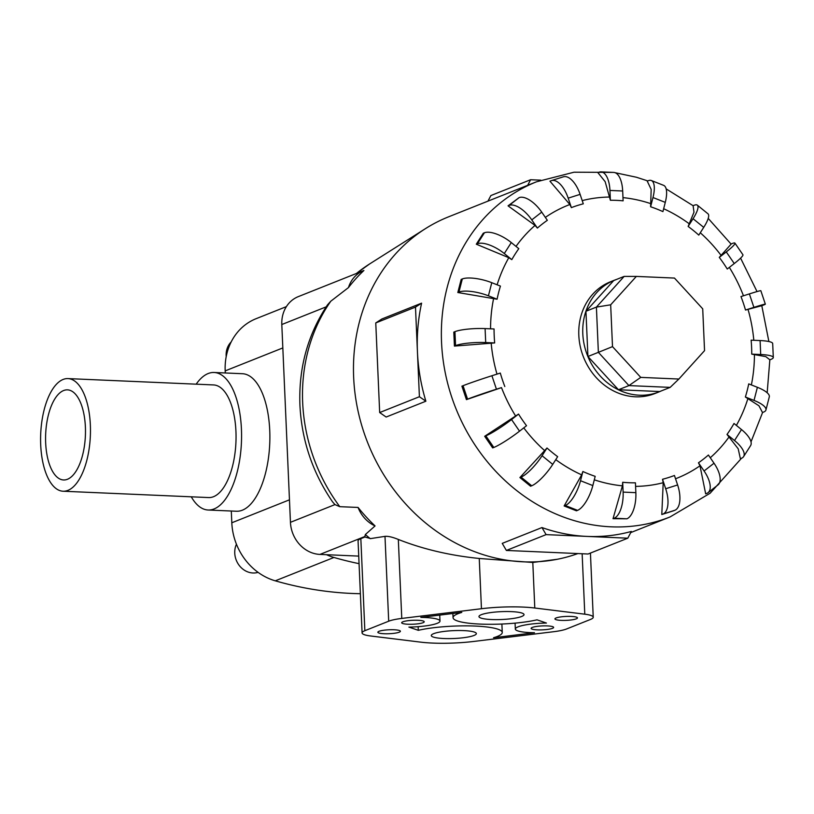 <?xml version="1.0" encoding="UTF-8"?>
<svg xmlns="http://www.w3.org/2000/svg" width="814" height="814" viewBox="0 0 814 814"><rect width="100%" height="100%" fill="white"/><g stroke="black" fill="none" stroke-linecap="round" stroke-linejoin="round"><path stroke-width="1.22" d="M196.174 384.177A68.824 30.342 92.5 0 1 214.113 372.486A68.824 30.342 92.5 0 1 241.432 429.171A68.824 30.342 92.5 0 1 208.119 510.012A68.824 30.342 92.5 0 1 191.27 496.805M214.113 372.486L242.419 373.718A68.824 30.342 92.5 0 1 269.739 430.403A68.824 30.342 92.5 0 1 236.426 511.243L208.119 510.012M45.665 442.816A45.096 19.882 92.5 0 1 67.491 389.855A45.096 19.882 92.5 0 1 85.389 426.994A45.096 19.882 92.5 0 1 63.563 479.965A45.096 19.882 92.5 0 1 45.665 442.816M67.979 378.591L213.563 384.93A56.37 24.847 92.5 0 1 235.938 431.359A56.37 24.847 92.5 0 1 208.659 497.568L63.075 491.229A56.37 24.847 -87.5 0 0 90.354 425.02A56.37 24.847 -87.5 0 0 67.979 378.591A56.37 24.847 -87.5 0 0 40.7 444.8A56.37 24.847 -87.5 0 0 63.075 491.229M258.079 572.354A19.373 17.063 -111.7 0 1 234.758 553.164A19.373 17.063 -111.7 0 1 236.447 544.21M226.2 356.644A19.373 17.063 -111.7 0 1 226.139 355.759A19.373 17.063 -111.7 0 1 231.176 341.941M769.861 359.819L765.811 356.624L751.739 354.131A143.508 126.353 68.3 0 0 751.597 347.161A143.508 126.353 68.3 0 0 751.129 340.16L760.093 340.557A22.548 3.938 177.5 0 1 772.69 343.528L773.3 357.499A22.548 3.938 -2.5 0 1 770.99 359.361L769.861 359.808M768.874 341.524L761.792 305.677L745.502 310.032A143.508 126.353 68.3 0 0 740.984 296.571L749.379 293.905A22.548 0.672 161.5 0 1 760.825 290.69L765.343 304.151A22.548 0.672 -18.5 0 1 762.891 305.311L761.802 305.738M731.023 243.997L732.132 243.559A22.548 2.656 145.5 0 1 734.94 243.121L742.917 254.751A22.548 2.656 -34.5 0 1 734.259 263.553L727.258 269.017A143.508 126.353 68.3 0 0 719.281 257.387L731.125 244.129L708.211 218.396M697.344 205.169L708.007 213.828A22.548 5.729 -50.9 0 1 703.723 227.381L698.799 235.104A143.508 126.353 68.3 0 0 688.135 226.445L693.986 212.189L693.101 205.698L694.23 205.24A22.548 5.729 129.1 0 1 697.344 205.169A22.548 5.729 129.1 0 1 693.06 218.712L688.135 226.445M651.312 180.505L663.614 185.348A22.548 8.242 -68.5 0 1 665.282 202.381L662.922 211.609A143.508 126.353 68.3 0 0 650.61 206.766L651.169 189.397L647.232 181.115L648.371 180.667A22.548 8.242 111.5 0 1 651.312 180.505A22.548 8.242 111.5 0 1 652.981 197.527L650.61 206.766M600.997 171.876L613.736 172.426A22.548 9.941 -87.5 0 1 622.679 190.995L623.117 200.834A143.508 126.353 68.3 0 0 610.378 200.275L605.158 181.664L597.914 172.67L599.043 172.222A22.548 9.941 92.5 0 1 600.997 171.876A22.548 9.941 92.5 0 1 609.951 190.445L610.378 200.275M551.424 180.616L563.349 176.821A22.548 10.674 -107.6 0 1 580.107 194.363L583.292 203.826A143.508 126.353 68.3 0 0 571.367 207.621L569.861 204.507L549.949 181.186L551.088 180.739A22.548 10.674 72.4 0 1 551.424 180.616A22.548 10.674 72.4 0 1 568.182 198.148L571.367 207.621M519.129 197.619A22.548 10.358 -128 0 1 541.727 212.128L547.344 220.309A143.508 126.353 68.3 0 0 537.393 228.073L535.042 225.407L508.048 205.84L519.129 197.619L509.177 205.382A22.548 10.358 52 0 1 531.776 219.892L537.393 228.073M484.432 232.773A22.548 9.025 -147.5 0 1 511.284 242.562L518.793 248.657A143.508 126.353 68.3 0 0 511.803 259.635L508.801 257.692L476.302 244.2L483.292 233.221L484.432 232.773L477.431 243.742A22.548 9.025 32.5 0 1 504.293 253.541L511.803 259.635M462.311 278.958A22.548 6.817 -165.6 0 1 491.778 282.692L500.437 286.101A143.508 126.353 68.3 0 0 497.079 299.216L457.824 292.521L461.182 279.406L462.311 278.958L458.954 292.073A22.548 6.817 14.4 0 1 488.42 295.808L497.079 299.216M454.945 331.654A22.548 3.938 177.5 0 1 485.093 328.581L494.057 328.968A143.508 126.353 68.3 0 0 494.21 335.948A143.508 126.353 68.3 0 0 494.668 342.938L454.426 346.082L453.805 332.112L454.945 331.654L455.555 345.624A22.548 3.938 -2.5 0 1 485.704 342.552L494.668 342.938M616.676 279.375A60.124 52.941 68.3 0 0 614.458 280.189L610.49 281.776A60.124 52.941 68.3 0 0 578.815 335.287A60.124 52.941 68.3 0 0 654.995 393.498L658.964 391.91A60.124 52.941 68.3 0 0 661.131 390.985M741.513 458.251L740.374 458.699L738.196 448.779L727.014 434.442L734.513 440.537A22.548 9.025 32.5 0 1 743.599 456.613A22.548 9.025 32.5 0 1 741.513 458.251L710.123 493.233L670.064 516.941A180.382 158.822 68.3 0 1 441.544 342.318A180.382 158.822 68.3 0 1 536.558 181.776L448.667 216.789A180.382 158.822 68.3 0 0 425.58 228.561A180.382 158.822 68.3 0 0 353.652 377.32A180.382 158.822 68.3 0 0 557.305 559.269A180.382 158.822 68.3 0 0 577.909 553.561M415.486 307.102L375.763 322.924L381.878 318.986L421.601 303.164A180.382 158.822 68.3 0 0 417.44 351.913L415.486 307.102L421.601 303.164M348.463 287.586A31.37 27.625 -111.7 0 1 363.604 270.614A31.37 27.625 -111.7 0 1 363.909 270.492A171.306 150.824 68.3 0 0 348.463 287.586L330.82 301.19L327.564 304.772M614.458 280.189A60.124 52.941 68.3 0 0 582.793 333.699A60.124 52.941 68.3 0 0 658.964 391.91M693.09 205.698L666.157 188.889M433.608 633.689A22.548 3.938 -2.5 0 1 458.842 630.514A22.548 3.938 -2.5 0 1 476.353 633.587A22.548 3.938 -2.5 0 1 474.043 635.449A22.548 3.938 -2.5 0 1 448.809 638.624A22.548 3.938 -2.5 0 1 431.298 635.551A22.548 3.938 -2.5 0 1 433.608 633.689M481.278 614.702A22.548 3.938 -2.5 0 1 506.512 611.528A22.548 3.938 -2.5 0 1 524.023 614.601A22.548 3.938 -2.5 0 1 521.713 616.463A22.548 3.938 -2.5 0 1 496.479 619.637A22.548 3.938 -2.5 0 1 478.968 616.564A22.548 3.938 -2.5 0 1 481.278 614.702M532.254 627.452A11.274 1.964 -2.5 0 1 544.871 625.864A11.274 1.964 -2.5 0 1 553.632 627.401A11.274 1.964 -2.5 0 1 552.472 628.337A11.274 1.964 -2.5 0 1 539.855 629.914A11.274 1.964 -2.5 0 1 531.104 628.388A11.274 1.964 -2.5 0 1 532.254 627.452M556.094 617.958A11.274 1.964 -2.5 0 1 568.711 616.371A11.274 1.964 -2.5 0 1 577.462 617.907A11.274 1.964 -2.5 0 1 576.312 618.833A11.274 1.964 -2.5 0 1 563.695 620.421A11.274 1.964 -2.5 0 1 554.934 618.894A11.274 1.964 -2.5 0 1 556.094 617.958M379.009 631.308A11.274 1.964 -2.5 0 1 391.626 629.721A11.274 1.964 -2.5 0 1 400.386 631.257A11.274 1.964 -2.5 0 1 399.236 632.193A11.274 1.964 -2.5 0 1 386.619 633.78A11.274 1.964 -2.5 0 1 377.859 632.244A11.274 1.964 -2.5 0 1 379.009 631.308M402.849 621.815A11.274 1.964 -2.5 0 1 415.466 620.227A11.274 1.964 -2.5 0 1 424.216 621.764A11.274 1.964 -2.5 0 1 423.066 622.7A11.274 1.964 -2.5 0 1 410.449 624.287A11.274 1.964 -2.5 0 1 401.689 622.751A11.274 1.964 -2.5 0 1 402.849 621.815M363.604 270.614L298.331 296.611A31.37 27.625 68.3 0 0 281.807 324.532L290.445 522.323A31.37 27.625 68.3 0 0 319.933 554.415L358.74 556.104M704.548 350.641L678.876 379.039L640.75 377.381L612.504 346.632L610.673 304.812L636.345 276.414L674.47 278.073L702.716 308.821L704.548 350.641M670.166 387.383L628.927 385.592L618.477 389.753L659.716 391.544L670.166 387.383L678.876 379.039M618.477 389.753L587.932 356.501L598.371 352.34L628.927 385.592L640.75 377.381M587.932 356.501L585.948 311.263L596.397 307.102L598.371 352.34L612.504 346.632M585.948 311.263L613.715 280.555L624.165 276.394L596.397 307.102L610.673 304.812M624.165 276.394L636.345 276.414M546.418 623.046A27.055 4.721 177.5 0 0 515.333 629.069A27.055 4.721 177.5 0 0 534.483 632.743L493.538 637.738A48.474 8.466 177.5 0 0 502.258 632.458A48.474 8.466 177.5 0 0 471.337 625.935A48.474 8.466 177.5 0 0 418.304 630.321L408.903 627.106A27.055 4.721 177.5 0 0 439.987 621.072A27.055 4.721 177.5 0 0 420.838 617.399L461.782 612.413A48.474 8.466 177.5 0 0 453.062 617.694A48.474 8.466 177.5 0 0 483.984 624.216A48.474 8.466 177.5 0 0 537.026 619.83L546.418 623.046M418.142 626.678L418.304 630.321M327.564 304.762C307.733 334.523 298.524 368.009 299.928 405.25C301.709 440.415 312.586 472.619 332.539 501.841L334.951 504.599L339.794 506.684L358.058 507.437A171.306 150.824 68.3 0 0 375.061 525.936L365.364 534.523A168.06 147.975 68.3 0 0 370.228 538.654L384.991 536.355C388.115 536.06 392.562 537.098 398.321 539.448C423.036 549.185 450.01 555.524 479.253 558.475L532.804 562.464L557.305 559.269M388.695 621.204A27.055 4.721 -2.5 0 1 401.77 618.426L481.45 608.719A48.474 8.466 -2.5 0 1 534.788 608.017L584.788 614.183A27.055 4.721 -2.5 0 1 593.233 617.216A27.055 4.721 -2.5 0 1 590.465 619.454L566.636 628.947A27.055 4.721 -2.5 0 1 553.561 631.725L473.88 641.432A48.474 8.466 -2.5 0 1 420.533 642.124L370.543 635.968A27.055 4.721 -2.5 0 1 362.088 632.926A27.055 4.721 -2.5 0 1 364.855 630.697L388.695 621.204L384.991 536.355M364.357 536.833L370.584 538.583M362.088 632.926L358.068 540.883A27.055 4.721 -2.5 0 1 360.836 538.644L364.713 537.098L365.364 534.523M541.961 527.553A180.382 158.822 68.3 0 0 586.955 536.406L546.102 534.625L541.961 527.553L502.238 543.376L506.379 550.447L588.074 554.008L627.798 538.186L586.955 536.406A180.382 158.822 68.3 0 0 631.338 531.45L627.798 538.186M546.102 534.625L506.379 550.447M417.44 351.913A180.382 158.822 68.3 0 0 425.875 401.21L419.403 396.723L417.44 351.913M375.763 322.924L379.67 412.545L386.151 417.033L425.875 401.21M419.403 396.723L379.67 412.545M527.676 185.317L530.606 179.731L540.761 180.169M530.606 179.731L490.883 195.553L487.952 201.139M765.943 409.961L769.301 396.845A22.548 6.817 -165.6 0 0 757.386 387.301L748.727 383.893A143.508 126.353 68.3 0 1 745.37 397.008L754.029 400.417A22.548 6.817 14.4 0 1 765.943 409.961A22.548 6.817 14.4 0 1 763.624 412.067L762.494 412.515L758.943 405.779L745.37 397.008M705.677 493.854L699.989 465.791L698.463 462.8A143.508 126.353 68.3 0 0 708.404 455.026L714.02 463.217A22.548 10.358 -128 0 1 717.968 484.941L708.017 492.704A22.548 10.358 52 0 1 706.817 493.396L705.677 493.854M673.717 510.734L661.792 514.519L663.207 482.712L662.515 479.273A143.508 126.353 68.3 0 0 674.44 475.488L677.614 484.961A22.548 10.674 -107.6 0 1 674.857 510.276L673.717 510.734M614.153 518.243L613.023 518.691L622.425 485.836L622.69 482.275L623.117 492.104A22.548 9.941 92.5 0 1 614.153 518.243L626.892 518.803L613.023 518.701M576.434 510.805L564.133 505.962L581.664 474.857L582.885 471.499A143.508 126.353 68.3 0 0 595.187 476.343L592.826 485.571A22.548 8.242 -68.5 0 1 577.564 510.358L576.434 510.805M530.575 486.223L519.912 477.564L546.998 448.005A143.508 126.353 68.3 0 0 557.661 456.664L552.737 464.387A22.548 5.729 -50.9 0 1 531.705 485.775L530.575 486.223M492.663 447.914L484.686 436.284L518.538 414.082A143.508 126.353 68.3 0 0 526.526 425.712L519.525 431.176A22.548 2.656 -34.5 0 1 493.803 447.466L492.663 447.914M501.505 387.617L466.432 399.623L461.914 386.162L463.044 385.714L467.562 399.165A22.548 0.672 -18.5 0 1 496.428 389.194L501.505 387.617A146.958 129.395 68.3 0 0 515.71 416.137M743.599 456.613L750.589 445.634A22.548 9.025 -147.5 0 0 741.503 429.568L734.004 423.473A143.508 126.353 68.3 0 1 727.014 434.442M698.463 462.8L704.079 470.98A22.548 10.358 52 0 1 708.017 492.704M662.515 479.273L665.689 488.746A22.548 10.674 72.4 0 1 662.932 514.072L661.792 514.519M626.892 518.803A22.548 9.941 -87.5 0 0 635.856 492.663L635.429 482.824A143.508 126.353 68.3 0 1 622.69 482.275M582.885 471.499L580.524 480.728A22.548 8.242 111.5 0 1 565.262 505.504L564.133 505.962M546.998 448.005L542.073 455.728A22.548 5.729 129.1 0 1 521.041 477.106L519.912 477.564M518.538 414.082L511.548 419.546A22.548 2.656 145.5 0 1 485.826 435.836L484.686 436.284M466.432 399.623L467.562 399.165M463.044 385.714A22.548 0.672 161.5 0 1 491.91 375.742L500.305 373.066A143.508 126.353 68.3 0 0 504.822 386.528M454.426 346.082L455.555 345.624M457.824 292.521L458.954 292.073M476.302 244.2L477.431 243.742M508.048 205.84L509.177 205.382M734.94 243.121A22.548 2.656 145.5 0 1 726.281 251.923L719.281 257.387M745.502 310.032L753.896 307.366A22.548 0.672 -18.5 0 1 765.343 304.151M751.739 354.131L760.703 354.528A22.548 3.938 -2.5 0 1 773.3 357.499M375.061 525.936A31.37 27.625 -111.7 0 1 358.058 507.437M359.066 563.664A386.925 340.679 -111.7 0 1 333.933 557.468A58.628 51.618 -111.7 0 1 326.465 554.7M231.298 511.019L231.807 522.781A58.628 51.618 68.3 0 0 275.285 580.83A386.925 340.679 68.3 0 0 360.378 593.711M286.386 306.624L256.054 318.712A58.628 51.618 68.3 0 0 225.183 370.889L225.275 372.975M753.805 340.283A146.958 129.395 68.3 0 0 747.995 309.279M743.467 295.787A146.958 129.395 68.3 0 0 729.334 267.399M721.296 255.657A146.958 129.395 68.3 0 0 700.294 232.763M689.438 223.931A146.958 129.395 68.3 0 0 663.654 208.73M651.027 203.734A146.958 129.395 68.3 0 0 622.975 197.629M609.818 197.039A146.958 129.395 68.3 0 0 582.203 200.61M569.861 204.507A146.958 129.395 68.3 0 0 545.339 217.399M535.042 225.407A146.958 129.395 68.3 0 0 516.015 246.398M508.801 257.692A146.958 129.395 68.3 0 0 497.12 284.798M493.671 298.199A146.958 129.395 68.3 0 0 490.557 328.815M330.82 301.19A168.06 147.975 68.3 0 0 302.666 402.513A168.06 147.975 68.3 0 0 339.794 506.684M356.278 273.535L369.668 263.919A168.06 147.975 68.3 0 0 356.471 273.453M398.321 539.448L401.77 618.426M360.836 538.644L364.855 630.697M479.253 558.475L481.45 608.719M532.804 562.464L534.788 608.017M582.142 553.754L584.788 614.183M754.029 400.417L757.386 387.301M751.373 384.93A146.958 129.395 68.3 0 0 754.436 354.436M736.385 425.396A146.958 129.395 68.3 0 0 747.954 398.351M710.266 457.743A146.958 129.395 68.3 0 0 729.202 436.721M675.539 478.764A146.958 129.395 68.3 0 0 699.989 465.791M635.581 486.385A146.958 129.395 68.3 0 0 663.207 482.712M594.301 479.812A146.958 129.395 68.3 0 0 622.425 485.836M555.759 459.645A146.958 129.395 68.3 0 0 581.664 474.857M523.768 427.869A146.958 129.395 68.3 0 0 544.892 450.834M491.168 342.969A146.958 129.395 68.3 0 0 496.988 374.125M734.513 440.537L741.503 429.568M704.079 470.98L714.02 463.217M665.689 488.746L677.614 484.961M662.932 514.072L674.857 510.276M623.117 492.104L635.856 492.663M580.524 480.728L592.826 485.571M565.262 505.504L577.564 510.358M542.073 455.728L552.737 464.387M521.041 477.106L531.705 485.775M511.548 419.546L519.525 431.176M485.826 435.836L493.803 447.466M491.91 375.742L496.428 389.194M485.093 328.581L485.704 342.552M491.778 282.692L488.42 295.808M511.284 242.562L504.293 253.541M541.727 212.128L531.776 219.892M580.107 194.363L568.182 198.148M622.679 190.995L609.951 190.445M665.282 202.381L652.981 197.527M703.723 227.381L693.06 218.712M734.259 263.553L726.281 251.923M753.896 307.366L749.379 293.905M760.703 354.528L760.093 340.557M281.807 324.532L326.149 306.868M290.445 522.323L334.951 504.599M319.933 554.415L364.428 536.691M289.469 499.816L231.807 522.781M282.834 347.924L225.183 370.889M333.933 557.468L275.285 580.83M536.558 181.776L574.053 172.202L613.013 172.395M614.997 172.67L636.436 177.249L647.741 180.922M740.598 258.15L757.03 291.565M369.668 263.919L425.58 228.561M515.079 623.137L515.333 629.069M501.892 624.033L502.258 632.458M439.733 615.099L439.987 621.072M452.879 613.502L453.062 617.694M590.435 553.072L593.233 617.216M769.861 359.707L767.164 392.745M762.596 412.474L751.017 441.849M630.728 532.6L670.064 516.941"/></g></svg>
